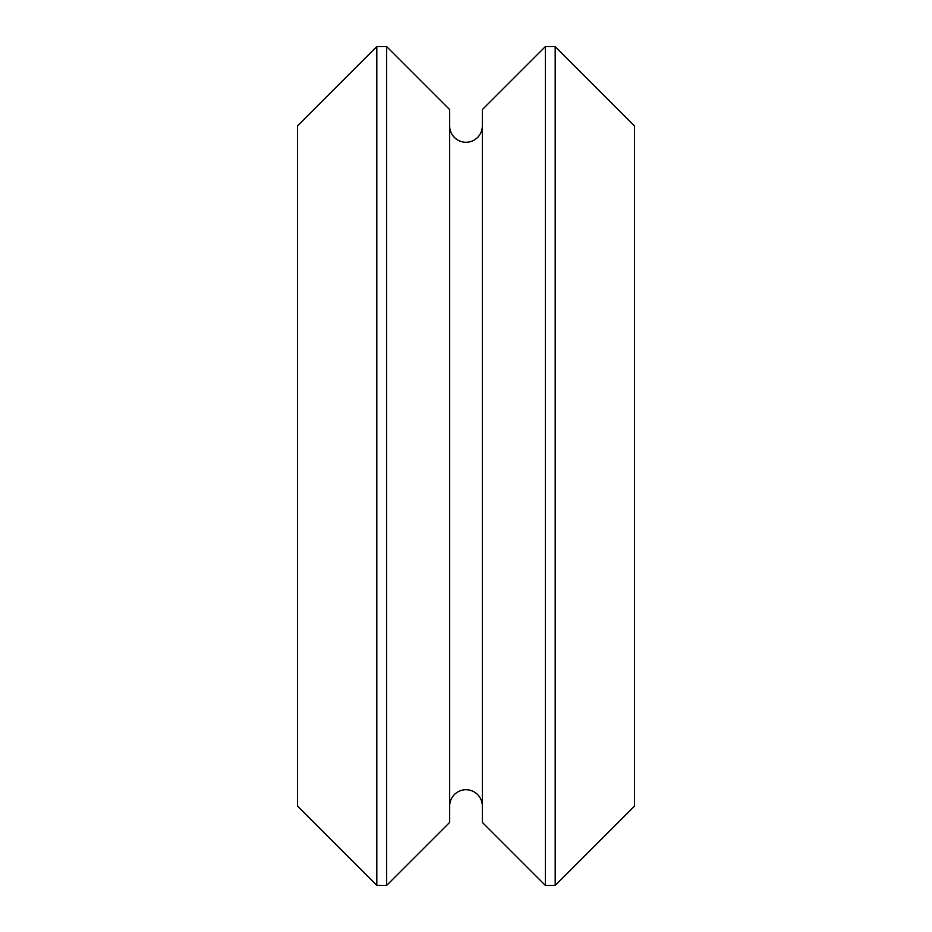 <?xml version="1.0" encoding="UTF-8"?>
<svg xmlns="http://www.w3.org/2000/svg" width="932" height="932" viewBox="0 0 932 932"><rect width="100%" height="100%" fill="white"/><g stroke="black" fill="none" stroke-linecap="round" stroke-linejoin="round"><path stroke-width="1.4" d="M482.333 806.063A16.333 16.333 0 0 0 466 789.73A16.333 16.333 0 0 0 449.667 806.063M482.333 125.936A16.333 16.333 0 0 1 466 142.27A16.333 16.333 0 0 1 449.667 125.936M545.337 46.6L482.333 109.592L482.333 822.408L545.337 885.4L555.192 885.4L555.192 46.6L545.337 46.6L545.337 885.4M555.192 46.6L634.529 125.936L634.529 806.063L555.192 885.4M376.808 46.6L297.471 125.936L297.471 806.063L376.808 885.4L386.663 885.4L386.663 46.6L376.808 46.6L376.808 885.4M386.663 46.6L449.667 109.592L449.667 822.408L386.663 885.4"/></g></svg>
